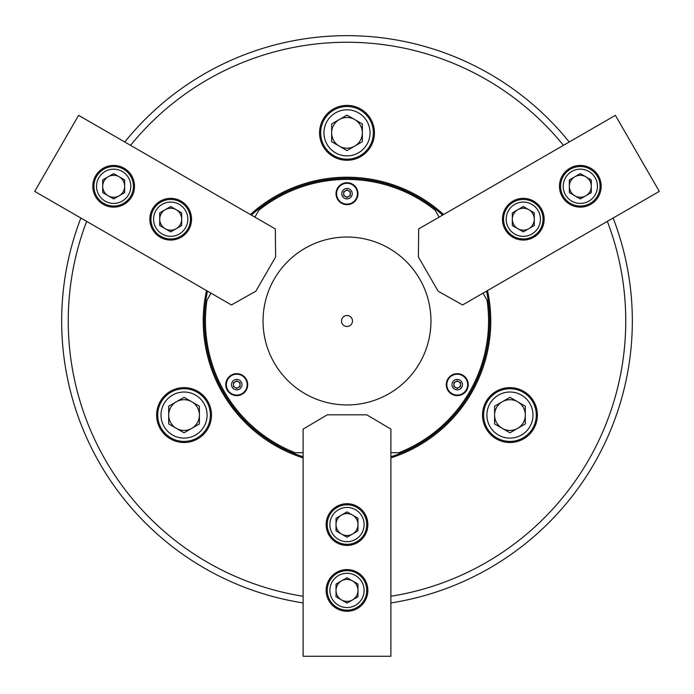 <?xml version="1.0" encoding="UTF-8"?>
<svg xmlns="http://www.w3.org/2000/svg" width="694" height="694" viewBox="0 0 694 694"><rect width="100%" height="100%" fill="white"/><g stroke="black" fill="none" stroke-linecap="round" stroke-linejoin="round"><path stroke-width="1.04" d="M537.382 415.073A27.439 27.439 0 0 0 509.951 387.634A27.439 27.439 0 0 0 482.512 415.073A27.439 27.439 0 0 0 509.951 442.503A27.439 27.439 0 0 0 537.382 415.073M211.488 415.073A27.439 27.439 0 0 0 184.049 387.634A27.439 27.439 0 0 0 156.618 415.073A27.439 27.439 0 0 0 184.049 442.503A27.439 27.439 0 0 0 211.488 415.073M374.439 132.84A27.439 27.439 0 0 0 347 105.401A27.439 27.439 0 0 0 319.561 132.84A27.439 27.439 0 0 0 347 160.271A27.439 27.439 0 0 0 374.439 132.84M303.104 457.893A143.762 143.762 0 0 1 206.491 290.56M207.489 291.133A142.669 142.669 0 0 0 303.104 456.739M390.896 596.267A278.754 278.754 0 0 0 607.345 221.377M613.114 218.037A285.338 285.338 0 0 1 390.896 602.93M303.104 602.93A285.338 285.338 0 0 1 80.886 218.037M124.781 142.01A285.338 285.338 0 0 1 569.219 142.01M250.387 214.524A143.762 143.762 0 0 1 443.613 214.524L442.607 215.105A142.669 142.669 0 0 0 251.393 215.105M390.896 456.739A142.669 142.669 0 0 0 486.511 291.133M563.441 145.341A278.754 278.754 0 0 0 130.559 145.341M487.509 290.56A143.762 143.762 0 0 1 390.896 457.893M86.655 221.377A278.754 278.754 0 0 0 303.104 596.267M468.224 384.641A10.974 10.974 0 0 0 457.251 373.667A10.974 10.974 0 0 0 446.277 384.641A10.974 10.974 0 0 0 457.251 395.623A10.974 10.974 0 0 0 468.224 384.641M247.723 384.641A10.974 10.974 0 0 0 236.749 373.667A10.974 10.974 0 0 0 225.776 384.641A10.974 10.974 0 0 0 236.749 395.623A10.974 10.974 0 0 0 247.723 384.641M357.974 193.687A10.974 10.974 0 0 0 347 182.713A10.974 10.974 0 0 0 336.026 193.687A10.974 10.974 0 0 0 347 204.661A10.974 10.974 0 0 0 357.974 193.687M398.955 452.688A141.567 141.567 0 0 0 487.023 300.138L488.489 302.671A142.669 142.669 0 0 1 401.869 452.688L390.896 452.688M263.043 320.992A83.957 83.957 0 0 1 347 237.036A83.957 83.957 0 0 1 430.957 320.992A83.957 83.957 0 0 1 347 404.949A83.957 83.957 0 0 1 263.043 320.992A83.957 83.957 0 0 0 347 404.949A83.957 83.957 0 0 0 430.957 320.992A83.957 83.957 0 0 0 347 237.036A83.957 83.957 0 0 0 263.043 320.992M204.331 320.992A142.669 142.669 0 0 1 205.511 302.671L206.977 300.138A141.567 141.567 0 0 0 295.045 452.688L292.131 452.688A142.669 142.669 0 0 1 204.331 320.992M260.389 207.627A142.669 142.669 0 0 1 433.611 207.627L435.077 210.152A141.567 141.567 0 0 0 258.923 210.152L260.389 207.627M206.977 300.138L211.002 293.163M254.898 217.127L258.923 210.152M303.104 452.688L295.045 452.688M435.077 210.152L439.102 217.127M482.998 293.163L487.023 300.138M352.491 320.992A5.491 5.491 0 0 0 347 315.51A5.491 5.491 0 0 0 341.509 320.992A5.491 5.491 0 0 0 347 326.484A5.491 5.491 0 0 0 352.491 320.992M326.145 590.412A20.855 20.855 0 0 0 347 611.267A20.855 20.855 0 0 0 367.855 590.412A20.855 20.855 0 0 0 347 569.566A20.855 20.855 0 0 0 326.145 590.412M326.145 524.569A20.855 20.855 0 0 0 347 545.423A20.855 20.855 0 0 0 367.855 524.569A20.855 20.855 0 0 0 347 503.714A20.855 20.855 0 0 0 326.145 524.569M390.896 429.092L390.896 656.264L303.104 656.264L303.104 429.092L327.247 414.821L366.753 414.821L390.896 429.092M347 601.386A10.974 10.974 0 0 1 341.509 580.913A10.974 10.974 0 0 1 357.974 590.412A10.974 10.974 0 0 1 347 601.386M347 607.536A17.116 17.116 0 0 0 364.116 590.412A17.116 17.116 0 0 0 347 573.296A17.116 17.116 0 0 0 329.884 590.412A17.116 17.116 0 0 0 347 607.536M347 570.659A19.753 19.753 0 0 1 366.753 590.412A19.753 19.753 0 0 1 347 610.165A19.753 19.753 0 0 1 327.247 590.412A19.753 19.753 0 0 1 347 570.659M336.026 584.079L336.026 596.753L347 603.086L357.974 596.753L357.974 584.079L347 577.746L336.026 584.079M354.686 119.533A15.363 15.363 0 0 0 331.637 132.84A15.363 15.363 0 0 0 354.686 146.139A15.363 15.363 0 0 0 354.686 119.533M347 109.791A23.049 23.049 0 0 0 323.951 132.84A23.049 23.049 0 0 0 347 155.881A23.049 23.049 0 0 0 370.049 132.84A23.049 23.049 0 0 0 347 109.791M347 159.178A26.337 26.337 0 0 1 320.663 132.84A26.337 26.337 0 0 1 347 106.494A26.337 26.337 0 0 1 373.337 132.84A26.337 26.337 0 0 1 347 159.178M362.363 141.706L362.363 123.966L347 115.091L331.637 123.966L331.637 141.706L347 150.581L362.363 141.706M347 190.399A3.296 3.296 0 0 1 348.648 196.541A3.296 3.296 0 0 1 343.704 193.687A3.296 3.296 0 0 1 347 190.399M357.427 193.687A10.427 10.427 0 0 0 347 183.268A10.427 10.427 0 0 0 336.573 193.687A10.427 10.427 0 0 0 347 204.114A10.427 10.427 0 0 0 357.427 193.687A10.427 10.427 0 0 1 347 204.114A10.427 10.427 0 0 1 336.573 193.687M350.297 195.587L347 197.495L343.704 195.587L343.704 191.787L347 189.887L350.297 191.787L350.297 195.587M347 535.542A10.974 10.974 0 0 1 341.509 515.061A10.974 10.974 0 0 1 357.974 524.569A10.974 10.974 0 0 1 347 535.542M347 541.684A17.116 17.116 0 0 0 364.116 524.569A17.116 17.116 0 0 0 347 507.444A17.116 17.116 0 0 0 329.884 524.569A17.116 17.116 0 0 0 347 541.684M347 504.816A19.753 19.753 0 0 1 366.753 524.569A19.753 19.753 0 0 1 347 544.322A19.753 19.753 0 0 1 327.247 524.569A19.753 19.753 0 0 1 347 504.816M336.026 518.236L336.026 530.901L347 537.243L357.974 530.901L357.974 518.236L347 511.894L336.026 518.236M168.685 415.073A15.363 15.363 0 0 0 191.735 428.38A15.363 15.363 0 0 0 191.735 401.765A15.363 15.363 0 0 0 168.685 415.073M164.096 426.593A23.049 23.049 0 0 0 195.578 435.034A23.049 23.049 0 0 0 204.01 403.552A23.049 23.049 0 0 0 172.528 395.112A23.049 23.049 0 0 0 164.096 426.593M206.864 401.904A26.337 26.337 0 0 1 197.217 437.879A26.337 26.337 0 0 1 161.242 428.241A26.337 26.337 0 0 1 170.88 392.257A26.337 26.337 0 0 1 206.864 401.904M184.049 397.332L168.685 406.198L168.685 423.939L184.049 432.813L199.412 423.939L199.412 406.198L184.049 397.332M517.629 428.38A15.363 15.363 0 0 0 517.629 401.765A15.363 15.363 0 0 0 494.588 415.073A15.363 15.363 0 0 0 517.629 428.38M529.904 426.593A23.049 23.049 0 0 0 521.472 395.112A23.049 23.049 0 0 0 489.99 403.552A23.049 23.049 0 0 0 498.422 435.034A23.049 23.049 0 0 0 529.904 426.593M487.136 401.904A26.337 26.337 0 0 1 523.12 392.257A26.337 26.337 0 0 1 532.758 428.241A26.337 26.337 0 0 1 496.783 437.879A26.337 26.337 0 0 1 487.136 401.904M494.588 423.939L509.951 432.813L525.315 423.939L525.315 406.198L509.951 397.332L494.588 406.198L494.588 423.939M233.904 386.289A3.296 3.296 0 0 1 238.398 381.795A3.296 3.296 0 0 1 238.398 387.495A3.296 3.296 0 0 1 233.904 386.289M231.536 375.619A10.427 10.427 0 0 0 227.727 389.855A10.427 10.427 0 0 0 241.963 393.672A10.427 10.427 0 0 0 245.78 379.436A10.427 10.427 0 0 0 231.536 375.619A10.427 10.427 0 0 1 245.78 379.436A10.427 10.427 0 0 1 241.963 393.672M236.749 380.841L240.046 382.741L240.046 386.549L236.749 388.449L233.462 386.549L233.462 382.741L236.749 380.841M460.096 386.289A3.296 3.296 0 0 1 453.954 384.641A3.296 3.296 0 0 1 458.89 381.795A3.296 3.296 0 0 1 460.096 386.289M452.037 393.672A10.427 10.427 0 0 0 466.273 389.855A10.427 10.427 0 0 0 462.464 375.619A10.427 10.427 0 0 0 448.22 379.436A10.427 10.427 0 0 0 452.037 393.672A10.427 10.427 0 0 1 448.22 379.436A10.427 10.427 0 0 1 462.464 375.619M453.954 386.549L453.954 382.741L457.251 380.841L460.538 382.741L460.538 386.549L457.251 388.449L453.954 386.549M532.81 213.717A10.974 10.974 0 0 1 517.811 228.708A10.974 10.974 0 0 1 517.811 209.701A10.974 10.974 0 0 1 532.81 213.717M538.128 210.646A17.116 17.116 0 0 0 514.74 204.383A17.116 17.116 0 0 0 508.476 227.762A17.116 17.116 0 0 0 531.864 234.034A17.116 17.116 0 0 0 538.128 210.646M506.195 229.081A19.753 19.753 0 0 1 513.421 202.101A19.753 19.753 0 0 1 540.409 209.328A19.753 19.753 0 0 1 533.183 236.316A19.753 19.753 0 0 1 506.195 229.081M523.302 231.874L534.276 225.541L534.276 212.867L523.302 206.534L512.328 212.867L512.328 225.541L523.302 231.874M161.19 213.717A10.974 10.974 0 0 1 181.672 219.209A10.974 10.974 0 0 1 165.215 228.708A10.974 10.974 0 0 1 161.19 213.717M155.872 210.646A17.116 17.116 0 0 0 162.136 234.034A17.116 17.116 0 0 0 185.524 227.762A17.116 17.116 0 0 0 179.26 204.383A17.116 17.116 0 0 0 155.872 210.646M187.805 229.081A19.753 19.753 0 0 1 160.817 236.316A19.753 19.753 0 0 1 153.591 209.328A19.753 19.753 0 0 1 180.579 202.101A19.753 19.753 0 0 1 187.805 229.081M181.672 212.867L170.698 206.534L159.724 212.867L159.724 225.541L170.698 231.874L181.672 225.541L181.672 212.867M589.831 180.796A10.974 10.974 0 0 1 574.84 195.786A10.974 10.974 0 0 1 574.84 176.779A10.974 10.974 0 0 1 589.831 180.796M595.157 177.725A17.116 17.116 0 0 0 571.769 171.453A17.116 17.116 0 0 0 565.497 194.841A17.116 17.116 0 0 0 588.885 201.113A17.116 17.116 0 0 0 595.157 177.725M563.216 196.159A19.753 19.753 0 0 1 570.451 169.171A19.753 19.753 0 0 1 597.43 176.406A19.753 19.753 0 0 1 590.204 203.385A19.753 19.753 0 0 1 563.216 196.159M580.323 198.952L591.297 192.62L591.297 179.946L580.323 173.613L569.349 179.946L569.349 192.62L580.323 198.952M104.169 180.796A10.974 10.974 0 0 1 124.651 186.278A10.974 10.974 0 0 1 108.186 195.786A10.974 10.974 0 0 1 104.169 180.796M98.843 177.725A17.116 17.116 0 0 0 105.115 201.113A17.116 17.116 0 0 0 128.503 194.841A17.116 17.116 0 0 0 122.231 171.453A17.116 17.116 0 0 0 98.843 177.725M130.784 196.159A19.753 19.753 0 0 1 103.796 203.385A19.753 19.753 0 0 1 96.57 176.406A19.753 19.753 0 0 1 123.549 169.171A19.753 19.753 0 0 1 130.784 196.159M124.651 179.946L113.677 173.613L102.703 179.946L102.703 192.62L113.677 198.952L124.651 192.62L124.651 179.946M590.75 204.34A20.855 20.855 0 0 0 598.384 175.86A20.855 20.855 0 0 0 569.904 168.226A20.855 20.855 0 0 0 562.27 196.706A20.855 20.855 0 0 0 590.75 204.34M533.729 237.261A20.855 20.855 0 0 0 541.363 208.781A20.855 20.855 0 0 0 512.875 201.147A20.855 20.855 0 0 0 505.241 229.627A20.855 20.855 0 0 0 533.729 237.261M418.664 228.925L615.404 115.343L659.3 191.379L462.568 304.961L438.14 291.185L418.387 256.971L418.664 228.925M124.096 168.226A20.855 20.855 0 0 0 95.616 175.86A20.855 20.855 0 0 0 103.25 204.34A20.855 20.855 0 0 0 131.73 196.706A20.855 20.855 0 0 0 124.096 168.226M181.125 201.147A20.855 20.855 0 0 0 152.637 208.781A20.855 20.855 0 0 0 160.271 237.261A20.855 20.855 0 0 0 188.759 229.627A20.855 20.855 0 0 0 181.125 201.147M231.432 304.961L34.7 191.379L78.596 115.343L275.336 228.925L275.613 256.971L255.86 291.185L231.432 304.961M352.222 193.687A5.222 5.222 0 0 0 347 188.464A5.222 5.222 0 0 0 341.778 193.687A5.222 5.222 0 0 0 347 198.918A5.222 5.222 0 0 0 352.222 193.687M234.138 380.121A5.222 5.222 0 0 0 232.23 387.261A5.222 5.222 0 0 0 239.361 389.169A5.222 5.222 0 0 0 241.278 382.03A5.222 5.222 0 0 0 234.138 380.121M454.639 389.169A5.222 5.222 0 0 0 461.77 387.261A5.222 5.222 0 0 0 459.862 380.121A5.222 5.222 0 0 0 452.722 382.03A5.222 5.222 0 0 0 454.639 389.169"/></g></svg>
